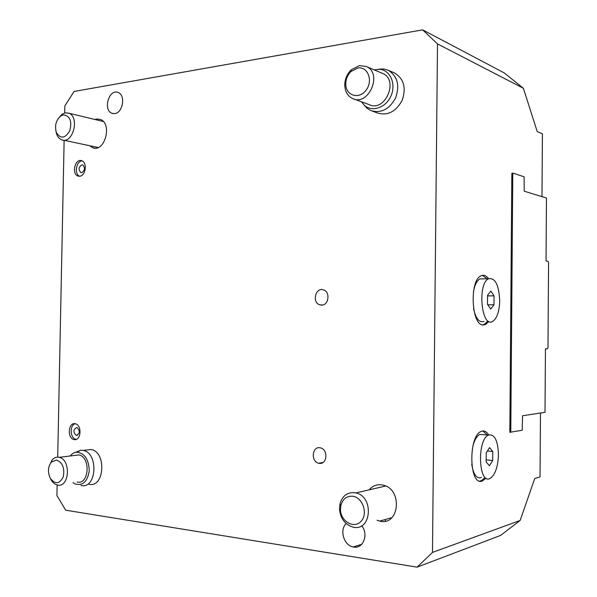 <?xml version="1.0" encoding="UTF-8"?>
<svg xmlns="http://www.w3.org/2000/svg" width="597" height="597" viewBox="0 0 597 597"><rect width="100%" height="100%" fill="white"/><g stroke="black" fill="none" stroke-linecap="round" stroke-linejoin="round"><path stroke-width="0.9" d="M77.132 481.988C89.169 485.227 90.953 456.906 78.834 454.929L74.409 455.474M70.162 455.989C72.043 453.623 74.267 452.339 76.834 452.153C84.707 453.22 88.841 459.466 89.244 470.891C87.431 481.839 82.632 486.159 74.841 483.846L72.946 482.622M85.416 450.153L91.117 449.481C106.796 452.011 104.505 488.324 88.931 484.212M75.498 452.347L80.759 450.22L83.184 450.414C98.901 452.974 96.595 489.607 80.983 485.443M353.946 99.027L369.17 104.624C384.916 112.646 399.206 80.192 382.707 73.468L382.043 73.185M374.065 69.797L380.117 69.319C390.52 70.483 396.244 84.296 390.983 95.93C385.961 107.654 372.229 112.408 364.468 105.423L361.424 101.774M394.005 72.767L394.721 73.073C403.915 78.849 406.385 87.96 402.139 100.408C395.818 111.84 387.543 116.012 377.297 112.915L372.595 111.221M378.491 69.2L383.834 68.983L388.199 70.245C397.453 76.065 399.938 85.267 395.662 97.856C389.296 109.415 380.961 113.639 370.662 110.527L366.849 108.109L364.245 105.221M512.905 173.063L524.091 176.824L524.211 191.197L546.464 198.032L546.039 260.949L548.068 261.299L548.561 262.747L547.994 347.447L547.471 348.827L545.442 348.857L545.009 412.311L522.532 415.743L522.211 430.265L509.831 432.28L511.845 173.399L512.905 173.063L511.845 173.399M354.252 492.652C347.006 492.346 342.245 496.092 339.977 503.905L339.506 509.256C340.536 518.614 344.969 524.547 352.797 527.069C371.356 532.196 374.498 496.57 355.79 492.928L354.252 492.652M352.551 496.226C362.625 497.152 368.334 513.651 361.103 521.241C354.2 529.188 340.79 521.577 340.484 509.808L340.865 505.42C342.73 499.025 346.626 495.958 352.551 496.226M359.409 65.595L351.193 69.834C347.044 73.976 344.902 79.005 344.767 84.923C344.991 91.483 347.581 96.02 352.551 98.512C368.521 106.684 383.058 73.327 366.304 66.498L359.409 65.595M357.737 68.021C367.871 66.103 373.461 80.976 365.998 90.304C358.849 99.893 345.521 95.468 345.753 83.841C345.864 78.991 347.618 74.871 351.021 71.483L357.737 68.021M50.29 478.272L50.954 479.6C52.655 482.563 54.79 484.354 57.364 484.973C69.461 488.309 71.282 459.384 59.096 457.339L58.394 457.22C56.073 456.981 54.014 457.832 52.2 459.765L49.058 466.302M56.402 460.018C62.595 462.451 64.879 468.093 63.252 476.936C59.521 484.1 55.208 484.563 50.32 478.324C47.551 472.227 47.887 466.817 51.342 462.093L56.402 460.018M55.842 130.78L56.745 134.362C57.864 137.131 59.521 138.944 61.715 139.802C72.812 144.683 80.185 116.811 68.7 113.154L65.379 112.826L61.998 114.251L58.237 118.505M63.416 114.878C70.013 115.825 72.14 121.094 69.812 130.691C65.095 138.564 60.61 139.161 56.364 132.497C54.521 125.803 55.954 120.318 60.655 116.042L63.416 114.878M487.562 295.284L490.861 291.067L494.04 295.843L493.973 304.791L490.712 309.074L487.488 304.343L487.562 295.284M487.562 295.903L494.04 295.843M487.816 304.813L493.973 304.791M499.704 300.769C499.346 311.485 497.002 318.365 492.682 321.41C481.563 328.648 477.078 283.814 488.525 278.754C495.197 277.598 498.928 284.933 499.704 300.769M484.033 321.35C479.324 323.022 475.831 318.768 473.555 308.582M473.443 291.769C474.705 285 476.831 280.717 479.831 278.926L483.719 278.851M321.507 305.112L319.805 304.843C311.716 302.604 315.582 286.903 323.499 289.903C330.544 291.814 328.738 305.507 321.507 305.112M319.44 463.369L318.708 463.242C310.365 461.608 312.224 445.474 320.477 447.884C328.305 449.407 327.29 464.593 319.44 463.369M512.786 173.317L510.778 432.347M82.132 160.914C76.229 160.944 74.073 174.1 79.61 176.242M81.864 164.839C78.58 167.093 78.252 169.667 80.871 172.57L81.707 172.667C84.998 170.429 85.341 167.854 82.722 164.936L81.864 164.839M79.685 176.234L78.028 176.048C71.252 174.085 75.125 158.018 81.729 160.742C87.528 162.362 85.714 176.003 79.685 176.234M75.088 423.736C69.424 425.348 70.162 438.422 75.976 439.332L76.237 439.377M76.67 427.489C73.147 429.586 73.021 432.221 76.274 435.392L76.513 435.429C80.035 433.355 80.177 430.721 76.923 427.534L76.67 427.489M74.461 439.608L74.006 439.534C66.901 438.317 68.267 421.788 75.312 423.78C82.095 424.93 81.244 440.735 74.461 439.608M520.151 520.45L432.474 552.412L417.109 567.15L500.555 535.449L520.151 520.45L534.755 478.466L540.039 476.943L540.486 412.997M523.382 88.281L504.256 72.916L422.646 29.85L437.504 43.902L523.382 88.281L537.21 131.549L542.419 133.84L541.986 196.652M482.719 324.91L484.279 324.387L487.451 321.373M487.167 278.784L482.406 275.329M488.846 321.432L485.712 324.395L483.346 324.969C471.458 326.134 469.152 280.709 480.921 275.866C483.63 274.523 486.182 275.478 488.577 278.724M479.675 481.115L481.488 480.637L484.719 477.869M487.331 434.997L482.779 430.959M481.428 477.533C476.607 479.025 473.369 474.548 471.712 464.108M472.839 446.25C474.511 439.944 476.824 436.004 479.764 434.422L484.033 434.743M486.055 478.145L482.01 481.122C469.13 486.025 468.13 436.295 481.033 431.467C483.906 430.191 486.458 431.362 488.689 434.982M64.692 112.967L64.834 105.885L74.095 91.453L422.646 29.85M385.744 521.047L384.834 519.636M361.707 525.726C368.849 534.293 363.2 549.076 353.64 547.039L353.23 546.964C343.909 545.568 339.23 529.912 346.163 523.576M114.773 113.587L112.005 113.296C102.677 110.273 109.012 88.393 118.087 92.475C125.818 94.916 122.975 112.893 114.773 113.587M432.474 552.412L437.504 43.902M417.109 567.15L65.707 510.196L56.924 495.592L57.14 484.921M57.708 457.175L64.133 140.317M369.2 489.831C372.386 486.048 376.394 484.368 381.207 484.786L382.886 485.077C402.945 488.846 399.617 526.39 379.707 521.099L377.013 520.233M94.863 119.475L96.58 119.012L100.214 119.393C112.743 123.355 104.736 152.951 92.632 147.705L89.617 145.705M498.458 454.698C497.958 466.996 495.182 474.899 490.122 478.413C478.555 485.257 476.772 439.653 488.473 435.079C494.57 433.877 497.898 440.414 498.458 454.698M492.689 460.481L489.406 465.772L486.159 461.981L486.242 452.847L489.555 447.608L492.756 451.459L492.689 460.481L486.182 459.891M487.406 451.004L492.756 451.459M83.184 450.414L91.117 449.481M76.834 452.153L80.759 450.22M388.199 70.245L394.721 73.073M364.468 105.423L366.849 108.109M380.117 69.319L383.834 68.983M385.64 486.025L355.79 492.928M340.484 509.808L339.506 509.256M340.865 505.42L339.977 503.905M382.707 73.468L366.304 66.498M345.753 83.841L344.767 84.923M351.021 71.483L351.193 69.834M78.834 454.929L59.096 457.339M50.32 478.324L50.954 479.6M51.342 462.093L52.2 459.765M103.296 121.504L68.7 113.154M98.109 147.504L63.513 140.183M56.364 132.497L56.745 134.362M60.655 116.042L61.998 114.251M488.525 278.754L479.831 278.926M322.619 304.992L319.805 304.843M322.97 462.488L318.708 463.242M79.222 176.257L78.028 176.048M81.453 172.675L80.871 172.57M75.976 439.332L74.006 439.534M77.506 435.273L76.274 435.392M484.279 324.387L485.712 324.395M481.488 480.637L482.936 480.779M361.655 544.33L353.23 546.964M113.229 113.609L112.005 113.296M379.707 521.099L391.901 517.629M92.632 147.705L94.602 148.116M488.473 435.079L479.764 434.422"/></g></svg>
